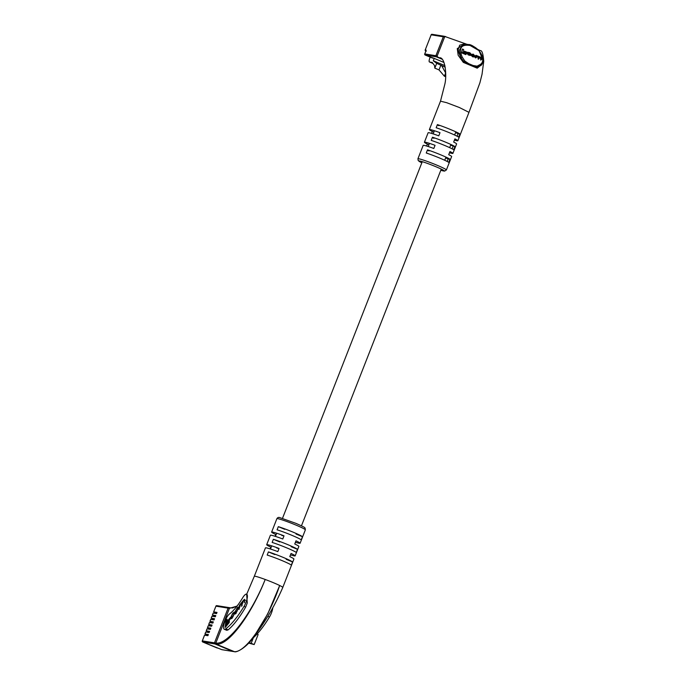 <?xml version="1.0" encoding="UTF-8"?>
<svg xmlns="http://www.w3.org/2000/svg" width="686" height="686" viewBox="0 0 686 686"><rect width="100%" height="100%" fill="white"/><g stroke="black" fill="none" stroke-linecap="round" stroke-linejoin="round"><path stroke-width="1.03" d="M444.391 36.298A0.849 0.806 99.1 0 0 443.328 36.778L431.151 34.823L425.269 49.821L425.912 49.924L425.835 51.167L424.754 53.928L435.91 55.72L443.328 36.778M435.91 55.72A0.849 0.806 99.1 0 0 436.347 56.818A0.849 0.806 -80.9 0 1 435.884 55.712L443.302 36.77A0.849 0.806 -80.9 0 1 444.185 36.247L466.977 44.324M445.471 36.452L444.614 36.984L437.188 55.926L437.625 57.024L436.322 56.818L441.956 59.168L436.347 56.818L425.191 55.034L434.212 58.396L433.286 60.771L436.69 63.352L445.24 67.185M444.94 65.624L433.286 60.771M445.703 73.076L441.681 65.702M445.617 76.721L444.382 76.197L445.617 73.042M432.969 63.446L429.53 62.014L432.223 62.443L434.547 65.564L434.813 68.137L439.006 69.886L444.382 76.197M429.53 62.014A3.824 1.14 112.6 0 1 429.453 61.989A3.824 1.14 112.6 0 1 429.77 58.276L430.216 57.127M434.813 68.137L436.69 63.352M432.677 58.156L425.191 55.034A0.849 0.806 -80.9 0 1 424.754 53.928L424.711 53.937A0.849 0.849 0 0 0 425.174 55.026L425.157 55.017M443.971 62.469L434.212 58.396M439.006 69.886L440.884 65.101M464.328 43.895L459.646 45.207L457.922 50.524L461.009 57.864L459.14 50.721L462.047 45.679L468.555 44.573L479.102 50.67L483.098 60.702M449.467 152.746A15.289 1.046 -158.6 0 0 452.897 153.381A15.289 1.046 -158.6 0 0 449.947 151.529L448.713 154.684A15.289 1.046 21.4 0 1 451.654 156.545L446.397 169.957A15.289 1.046 21.4 0 0 436.776 165.12A15.289 1.046 21.4 0 0 417.92 158.8L423.176 145.381A15.289 1.046 21.4 0 1 433.818 148.476L435.053 145.321A15.289 1.046 -158.6 0 0 424.42 142.225A15.289 1.046 -158.6 0 0 427.361 144.086L426.606 146.015M454.424 140.124A15.289 1.046 -158.6 0 0 457.845 140.759A15.289 1.046 -158.6 0 0 454.904 138.898L453.66 142.053A15.289 1.046 21.4 0 1 456.602 143.914L452.897 153.381M424.42 142.225L428.124 132.758A15.289 1.046 21.4 0 1 438.766 135.845L440 132.69A15.289 1.046 -158.6 0 0 429.367 129.594L440.498 101.185L446.595 102.668L459.354 107.505L468.975 112.35L479.9 82.817L482.026 74.311L483.724 61.431C483.21 53.851 482.018 50.232 480.166 50.593L478.022 49.529M459.86 133.95A15.289 1.046 -158.6 0 0 450.693 129.603A15.289 1.046 -158.6 0 0 437.402 124.595L436.167 127.75A15.289 1.046 21.4 0 1 449.459 132.758A15.289 1.046 21.4 0 1 458.625 137.106L459.86 133.95L458.077 133.667L457.082 136.214M454.912 146.581A15.289 1.046 -158.6 0 0 445.746 142.234A15.289 1.046 -158.6 0 0 432.454 137.217L431.211 140.381A15.289 1.046 21.4 0 1 444.511 145.389A15.289 1.046 21.4 0 1 453.678 149.737L454.912 146.581L450.608 145.243M449.965 159.203A15.289 1.046 -158.6 0 0 440.798 154.856A15.289 1.046 -158.6 0 0 427.507 149.848L426.263 153.004A15.289 1.046 21.4 0 1 439.563 158.012A15.289 1.046 21.4 0 1 448.721 162.368L449.965 159.203L448.181 158.92L447.178 161.476M481.263 64.913L477.207 68.171A0.849 0.703 78 0 1 477.25 67.254L468.641 64.141L463.959 61.714L461.009 57.864L462.158 56.998L464.876 61.08L468.761 63.695L473.074 65.496L477.087 66.173L480.166 64.501C486.031 61.26 481.383 49.521 472.097 45.833C461.584 43.63 458.274 47.351 462.158 56.998M464.876 61.08L463.307 62.375L477.207 68.171M479.008 57.435L479.96 57.221L481.092 58.181L481.006 59.528L481.452 59.716L481.538 58.327L480.423 57.127L476.007 55.317L475.604 55.84L475.475 57.924L476.324 57.581L476.401 56.278L477.722 56.286L478.562 57.221L478.082 59.005L478.528 59.193L479.085 57.152M478.605 57.967L479.874 57.881L480.689 58.704L480.603 60.059L481.452 59.716M476.007 56.801L477.319 56.818L478.159 57.744L478.082 59.005M462.364 49.015L461.755 52.908L465.803 54.597L466.206 54.065L466.257 53.242L463.453 52.076L463.616 49.529L462.364 49.015L461.755 52.908M464.602 51.244L464.551 52.033L467.003 53.054L467.055 52.265L464.602 51.244L464.165 52.368M466.248 53.439L467.003 53.054M471.539 54.331L471.128 55.283L472.543 56.732L474.703 56.767M467.277 53.199L467.68 52.676L468.71 54.443L469.713 54.863L470.922 54.614L468.967 54.254L468.101 53.311L468.975 52.642L470.922 53.885L469.807 52.702L467.792 52.308L467.252 53.662L468.306 54.966L470.527 55.146M467.723 53.397L468.572 53.174L470.527 54.417L470.922 53.885M437.625 57.024L441.338 58.576M463.307 62.375L458.171 55.249L457.262 48.586L464.825 43.981M431.554 133.393L432.309 131.455A15.289 1.046 -158.6 0 1 429.367 129.594M428.913 144.729L427.361 144.086M433.861 132.106L432.309 131.455M432.3 137.612L433.981 138.315M452.125 148.845L453.129 146.298M455.555 132.621L458.077 133.667M437.248 124.989L438.929 125.684M445.66 157.874L448.181 158.92M427.352 150.243L429.024 150.937M480.166 64.501A0.849 0.643 -123.2 0 1 480.234 65.745L480.234 65.745A0.849 0.643 -123.2 0 1 480.08 65.813L477.25 67.254A0.849 0.617 -111.8 0 0 477.087 66.173M472.843 66.336L473.074 65.496M468.761 63.695L468.607 64.57M462.15 52.376L466.206 54.065M473.083 54.065L471.531 54.751L473.58 56.475L475.098 56.235L473.083 54.065M474.592 57.109L475.098 56.235M473.837 54.666L472.002 54.503L473.734 56.243L474.652 56.029L473.837 54.666L473.434 55.197L471.608 55.026M473.734 56.243L474.378 56.398M472.525 54.82L472.928 54.288L472.002 54.503M474.266 56.398L473.434 55.197M476.007 55.317L475.475 57.924M475.878 57.392L476.324 57.581M476.401 56.278L477.276 56.106L476.873 56.629M478.476 58.482L478.922 58.662M481.006 59.528L480.603 60.059M469.721 54.571L470.33 54.691M468.126 52.873L468.975 52.642L468.572 53.174M470.51 53.722L470.107 54.254M470.425 55.472L470.922 54.614M208.047 635.313L204.977 633.993L208.355 634.524L207.892 635.708L204.557 635.167L202.319 640.895L214.495 642.842L228.104 608.122A0.849 0.806 -80.9 0 1 228.987 607.59A0.849 0.806 99.1 0 0 228.104 608.122L215.927 606.167L213.68 611.886L217.016 612.427L216.553 613.61L213.217 613.07L212.446 615.05L215.781 615.582L215.318 616.765L211.94 616.234L211.211 618.206L214.538 618.738L214.075 619.921L210.739 619.389L209.967 621.362L213.303 621.893L212.84 623.077L209.504 622.545L208.733 624.517L212.068 625.049L211.605 626.232L208.27 625.701L207.498 627.673L210.834 628.205L210.362 629.388L207.035 628.856L206.254 630.828L209.59 631.369L209.127 632.552L205.791 632.012L205.02 633.984M209.281 632.158L206.254 630.828M210.516 629.002L207.498 627.673M211.76 625.846L208.733 624.517M212.994 622.682L209.967 621.362M214.229 619.527L211.211 618.206M215.464 616.371L212.446 615.05M216.707 613.215L213.68 611.886M207.455 627.673L208.27 625.701M270.113 548.894L270.799 547.136A15.289 1.046 21.4 0 1 266.683 544.718A15.289 1.046 21.4 0 1 279.065 548.466L277.83 551.621A15.289 1.046 -158.6 0 0 265.448 547.874L254.309 576.283A15.289 1.046 21.4 0 1 254.309 576.283A15.289 1.046 21.4 0 1 254.309 576.291A15.289 1.046 21.4 0 1 265.199 579.473C251.488 614.476 228.284 646.075 216.244 644.154L232.906 651.434L214.932 643.948L202.756 641.993L221.75 649.642L232.906 651.434A0.849 0.806 99.1 0 0 233.077 651.486A0.849 0.806 -80.9 0 1 232.906 651.434L234.209 651.64C245.219 653.115 267.531 621.139 279.682 585.51L267.814 613.73L254.026 636.539C246.677 647.575 236.507 652.772 234.475 651.7L216.244 644.154L215.807 643.056L214.495 642.842A0.849 0.806 99.1 0 0 214.932 643.948A0.849 0.806 -80.9 0 1 214.495 642.842L228.104 608.122L229.416 608.328L215.807 643.056C227.821 645.149 251.35 614.227 265.199 579.473A15.289 1.046 21.4 0 1 273.165 582.603A15.289 1.046 21.4 0 1 279.682 585.51A15.289 1.046 21.4 0 1 282.786 587.448A15.289 1.046 21.4 0 1 282.778 587.456M229.167 607.642A0.849 0.806 99.1 0 0 228.987 607.59L216.81 605.644A0.849 0.849 0 0 0 215.884 606.167L215.927 606.167A0.849 0.806 -80.9 0 1 216.81 605.644M253.4 637.68L251.187 643.322L248.975 642.688M248.589 643.099L254.189 644.566L258.142 634.464L257.087 634.027M254.189 644.566L251.187 643.322M272.805 607.796A8.498 2.53 112.6 0 1 271.407 613.035A8.498 2.53 112.6 0 1 269.469 617.014A62.872 18.736 112.6 0 1 252.654 638.332M246.66 594.179L247.26 602.977L245.665 607.101C239.448 617.683 233.6 625.28 228.129 629.877L226.749 630.305L224.331 629.302A8.498 2.53 112.6 0 1 224.562 622.348A8.498 2.53 112.6 0 1 229.441 614.03A45.876 13.669 -67.4 0 0 242.767 597.635A8.498 2.53 112.6 0 1 246.66 594.179A8.498 2.53 112.6 0 1 245.957 602.428A8.498 2.53 112.6 0 1 244.019 606.407A62.872 18.736 112.6 0 1 225.754 628.882A8.498 2.53 112.6 0 1 224.331 629.302M254.069 636.479L258.313 630.683C267.806 617.546 275.961 603.14 282.786 587.448L293.925 559.039A15.289 1.046 -158.6 0 0 289.809 556.612L291.044 553.456A15.289 1.046 21.4 0 1 295.16 555.874L298.873 546.408A15.289 1.046 -158.6 0 0 294.757 543.989L295.992 540.825A15.289 1.046 21.4 0 1 300.108 543.252A15.289 1.046 21.4 0 1 295.443 542.232M295.16 555.874A15.289 1.046 21.4 0 1 290.495 554.863M292.956 532.096A15.289 1.046 21.4 0 1 302.466 536.718L301.231 539.873A15.289 1.046 -158.6 0 0 291.721 535.252A15.289 1.046 -158.6 0 0 277.084 529.815L278.327 526.659A15.289 1.046 21.4 0 1 292.956 532.096M288.009 544.727A15.289 1.046 21.4 0 1 297.518 549.34L296.283 552.504A15.289 1.046 -158.6 0 0 286.774 547.882A15.289 1.046 -158.6 0 0 272.136 542.437L273.371 539.282A15.289 1.046 21.4 0 1 288.009 544.727M283.061 557.349A15.289 1.046 21.4 0 1 292.57 561.971L291.336 565.127A15.289 1.046 -158.6 0 0 281.826 560.505A15.289 1.046 -158.6 0 0 267.188 555.068L268.423 551.913A15.289 1.046 21.4 0 1 283.061 557.349M254.026 636.539L253.108 637.748M237.047 606.098L229.416 608.328L230.47 607.847L228.987 607.59M233.257 651.486A0.849 0.806 -80.9 0 1 233.077 651.486L221.921 649.693A0.849 0.806 -80.9 0 1 221.75 649.642L221.75 649.642A0.849 0.849 0 0 0 221.921 649.693A0.849 0.806 -80.9 0 0 222.101 649.702M275.06 536.263L275.746 534.514A15.289 1.046 21.4 0 1 271.63 532.087A15.289 1.046 21.4 0 1 284.013 535.835L282.778 538.99A15.289 1.046 -158.6 0 0 270.395 535.252L266.683 544.718M278.327 526.659L284.741 529.326M296.043 534.042L302.466 536.718M273.371 539.282L279.794 541.957M291.096 546.665L297.518 549.34M268.423 551.913L274.846 554.588M286.148 559.296L292.57 561.971M279.065 548.466L276.87 548.114M284.013 535.835L281.817 535.483M234.243 612.778L233.231 612.769L232.485 613.687L230.976 616.988L231.019 618.832L232.82 617.023L234.132 614.142L232.108 617.391L231.328 617.349L231.422 616.474L232.357 614.339L234.243 612.778L234.123 612.075M233.18 613.335L233.823 613.301M232.417 617.511L231.328 617.349M244.773 600.01L243.83 599.83L239.414 605.275L238.968 609.451L240.64 604.22L241.832 603.749L241.566 606.27L242.012 605.729L242.278 603.26L243.633 600.567L244.37 600.482L244.482 602.711L244.653 599.255M242.415 602.531L241.455 602.728L242.064 603.208M243.633 600.567L244.705 600.619M241.086 603.68L242.209 603.903M235.521 613.327L234.758 613.181C234.689 614.356 235.109 614.322 236.035 613.087L238.411 607.916C238.479 606.741 238.059 606.776 237.133 608.01L234.852 612.264L234.886 614.03M238.411 607.916L238.282 607.059M230.204 619.064L230.376 617.477L227.932 620.47L227.761 622.056L230.204 619.064M225.171 627.493L229.218 622.554L229.39 620.907L226.594 624.329L227.135 619.226L225.891 620.753L225.171 627.493M226.989 620.641L226.071 626.395M226.637 621.062L225.891 620.753M229.244 622.322L227.34 624.646L226.594 624.329M230.23 618.892L228.661 620.959M228.678 620.779L227.932 620.47M238.334 608.654L237.21 608.413L236.301 609.528L235.204 612.598L235.958 612.675L236.867 611.569L237.879 609.331L237.965 608.499L237.21 608.413M235.204 612.598L236.267 612.804M239.886 605.481L239.414 605.275M242.973 602.762L242.201 603.045M244.267 600.01L243.83 599.83M245.519 600.319L244.576 600.139M231.645 618.052L231.611 618.48M425.869 50.953L425.697 50.918A0.849 0.806 -80.9 0 1 425.269 49.821L425.226 49.821A0.849 0.849 0 0 0 425.697 50.918L425.672 50.91M424.737 53.962L425.835 51.167M425.817 51.201L425.955 50.541L426.358 51.03A0.849 0.806 -80.9 0 1 425.912 49.924M425.26 49.855L431.151 34.823A0.849 0.806 -80.9 0 1 432.034 34.3A0.849 0.849 0 0 0 431.108 34.832L431.134 34.857M446.397 169.957L444.605 171.114L440.806 170.257A13.591 0.926 -158.6 0 0 435.644 166.612A13.591 0.926 -158.6 0 0 421.11 161.33A13.591 0.926 -158.6 0 0 421.821 162.805L418.228 160.618L417.92 158.8M435.884 55.712L437.188 55.926M443.302 36.77L444.614 36.984M471.531 54.751L471.128 55.283M472.946 56.201L472.543 56.732M473.58 56.475L473.186 56.998M474.678 55.617L474.283 56.149M477.722 56.286L477.319 56.818M478.562 57.221L478.159 57.744M479.96 57.221L479.557 57.753M480.277 57.35L479.874 57.881M481.092 58.181L480.689 58.704M469.799 52.985L469.396 53.517M467.646 53.139L467.252 53.662M468.71 54.443L468.306 54.966M469.713 54.863L469.318 55.386M215.91 606.201L213.638 611.895M221.715 649.633L219.126 648.553M219.091 648.544L217.788 648.073A0.849 0.806 -80.9 0 1 217.616 648.021M217.839 648.081A0.849 0.806 -80.9 0 1 217.796 648.073L217.153 647.97A0.849 0.806 -80.9 0 1 216.982 647.918L216.965 647.918A0.849 0.849 0 0 0 217.153 647.97A0.849 0.806 -80.9 0 0 217.333 647.978M216.965 647.918L202.739 641.993A0.849 0.806 -80.9 0 1 202.319 640.895L202.276 640.895A0.849 0.849 0 0 0 202.739 641.993L202.722 641.976M202.301 640.93L204.514 635.176M269.469 617.014L267.823 616.328M245.665 607.101L244.019 606.407M276.887 518.676C277.727 517.407 278.799 517.09 280.102 517.724L295.88 523.341C307.774 528.58 303.709 527.294 305.064 528.014L305.364 529.832A15.289 1.046 -158.6 0 0 295.743 524.996A15.289 1.046 -158.6 0 0 276.887 518.676L271.63 532.087M228.129 629.877L225.754 628.882M231.628 618.232L230.882 617.923M301.463 525.819L441.261 169.108M444.717 160.275L445.96 157.111M449.673 147.644L450.908 144.489M454.621 135.013L455.856 131.858M270.473 549.014L271.707 545.85M275.42 536.383L276.664 533.228M282.478 518.376L422.276 161.664M428.21 146.521L429.445 143.357M433.158 133.89L434.392 130.734M432.977 63.455L429.453 61.989M444.211 36.255L432.034 34.3M464.25 43.887L468.555 44.573C470.304 44.29 473.632 46.108 478.545 50.044L482.618 56.466C483.716 57.59 483.244 65.007 480.234 65.745L479.368 66.293M457.845 140.759L468.975 112.35M440.498 101.194L444.854 84.138C446.972 75.357 445.197 58.344 440.129 57.753M204.977 633.993L205.749 632.02M206.22 630.828L206.992 628.856M208.69 624.517L209.462 622.545M212.403 615.05L213.174 613.078M211.168 618.206L211.94 616.234M209.925 621.362L210.705 619.389M305.364 529.832L300.108 543.252M254.309 576.291L246.703 594.196M230.402 607.83L232.665 607.959L237.185 605.918M233.077 651.486L234.389 651.691M237.879 607.865L238.625 608.173M235.289 613.233L236.035 613.55M245.048 600.336L244.302 600.018M242.518 603.397L241.772 603.088M234.509 613.164L233.755 612.855M232.168 618.266L231.414 617.957"/></g></svg>
